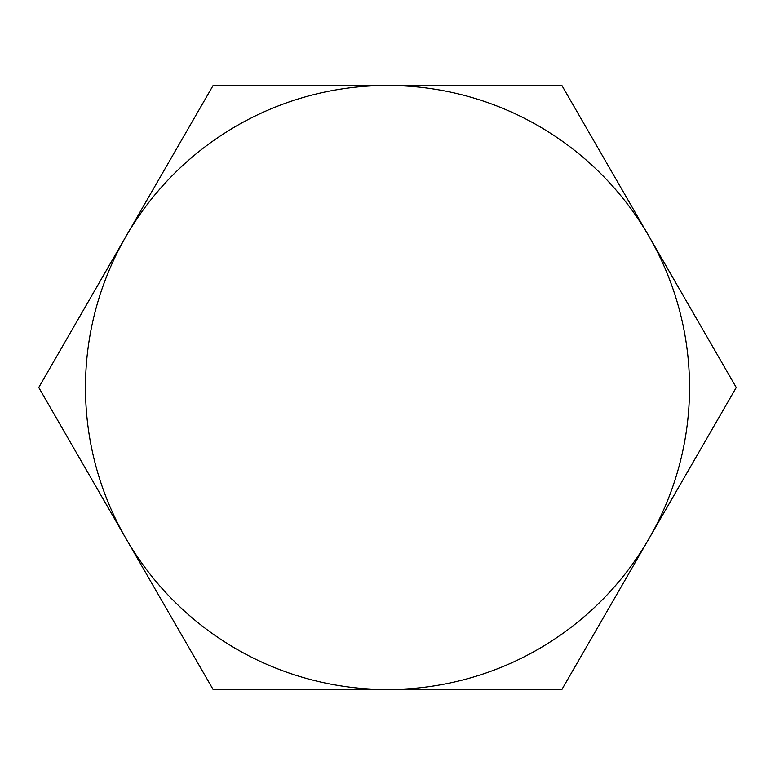 <?xml version="1.0" encoding="UTF-8"?>
<svg xmlns="http://www.w3.org/2000/svg" width="775" height="775" viewBox="0 0 775 775"><rect width="100%" height="100%" fill="white"/><g stroke="black" fill="none" stroke-linecap="round" stroke-linejoin="round"><path stroke-width="1.16" d="M689.527 387.5A302.027 302.027 0 0 0 649.062 236.491L736.25 387.5L561.875 689.527L213.125 689.527L38.75 387.5L213.125 85.473L561.875 85.473L649.062 236.491A302.027 302.027 0 0 0 125.938 236.491A302.027 302.027 0 0 0 387.5 689.527A302.027 302.027 0 0 0 689.527 387.5"/></g></svg>
